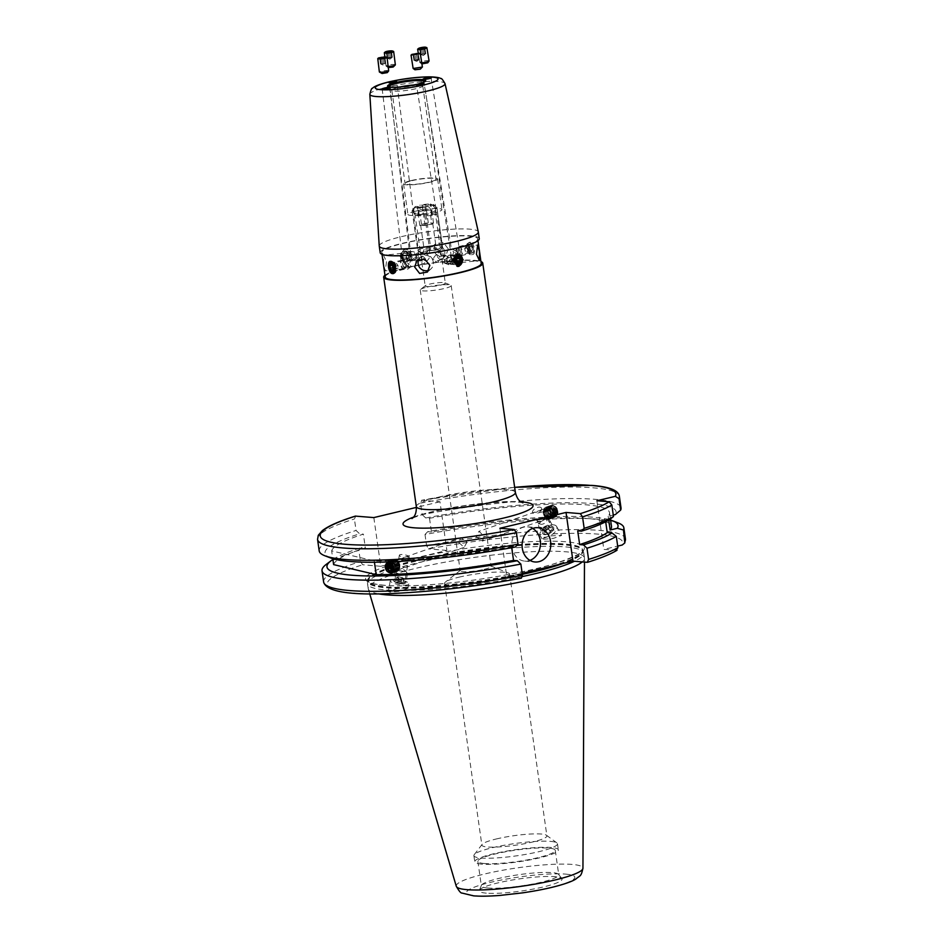 <?xml version="1.0" encoding="UTF-8"?>
<svg xmlns="http://www.w3.org/2000/svg" width="943" height="943" viewBox="0 0 943 943"><rect width="100%" height="100%" fill="white"/><g stroke="black" fill="none" stroke-linecap="round" stroke-linejoin="round"><path stroke-width="0.71" stroke-dasharray="4.71 3.54" d="M427.108 287.073A15.63 2.299 171.9 0 1 450.636 285.104A15.63 2.299 171.9 0 1 451.202 285.599A15.63 2.299 171.9 0 1 444.33 288.523A15.63 2.299 171.9 0 1 428.57 290.857A15.63 2.299 171.9 0 1 420.236 289.996A15.63 2.299 171.9 0 1 420.637 289.371A15.63 2.299 171.9 0 1 427.108 287.073M440.864 285.057A10.161 1.497 -8.1 0 0 445.32 283.148A10.161 1.497 -8.1 0 0 444.955 282.829A10.161 1.497 -8.1 0 0 429.666 284.102A10.161 1.497 -8.1 0 0 425.458 285.599A10.161 1.497 -8.1 0 0 425.199 286.012A10.161 1.497 -8.1 0 0 430.621 286.566A10.161 1.497 -8.1 0 0 440.864 285.057M476.026 536.508L482.321 541.093L484.278 536.261L478.961 531.333L476.026 536.508M484.289 569.313A15.63 2.299 -8.1 0 0 491.162 566.378A15.63 2.299 -8.1 0 0 490.596 565.883A15.63 2.299 -8.1 0 0 467.068 567.851A15.63 2.299 -8.1 0 0 460.608 570.15A15.63 2.299 -8.1 0 0 460.208 570.786A15.63 2.299 -8.1 0 0 468.53 571.635A15.63 2.299 -8.1 0 0 484.289 569.313M459.041 577.163A32.828 4.821 171.9 0 1 508.454 573.038A32.828 4.821 171.9 0 1 509.633 574.075A32.828 4.821 171.9 0 1 495.205 580.228A32.828 4.821 171.9 0 1 462.105 585.108A32.828 4.821 171.9 0 1 444.613 583.328A32.828 4.821 171.9 0 1 445.461 581.996A32.828 4.821 171.9 0 1 459.041 577.163M460.137 254.704A3.913 0.625 -9.4 0 1 454.986 255.966L452.546 255.753L453.748 251.911C451.567 250.095 451.002 249.141 452.051 249.058L458.05 252.276L453.783 256.319L456.777 257.427L460.137 254.704A3.913 0.625 -9.4 0 0 460.243 254.575L458.05 252.276C459.477 249.506 459.618 247.915 458.487 247.514L469.154 244.897A3.913 2.086 76.5 0 1 469.52 244.874A3.913 2.086 76.5 0 1 472.172 248.551A3.913 2.086 76.5 0 1 470.981 252.5A3.913 2.086 76.5 0 1 470.616 252.524A3.913 2.086 76.5 0 1 467.976 248.846A3.913 2.086 76.5 0 1 469.154 244.897M431.092 77.915L459.241 248.327L458.487 247.514L453.748 251.911L457.555 254.351A3.913 0.625 -9.4 0 0 452.546 255.753M457.555 254.351L458.958 255.376L470.981 252.5M423.348 79.023L451.497 249.435L452.051 249.058M440.381 259.773C436.55 257.144 436.185 254.586 439.285 252.111C441.737 255.07 442.102 257.616 440.381 259.773L454.632 256.413M451.732 249.07L439.285 252.111M470.486 242.268C465.63 241.597 467.48 254.598 472.231 254.516C476.356 255.364 474.518 242.363 470.486 242.268L468.612 242.622A6.259 3.336 76.5 0 1 469.201 242.575A6.259 3.336 76.5 0 1 473.421 248.457A6.259 3.336 76.5 0 1 471.524 254.775A6.259 3.336 76.5 0 1 470.946 254.822A6.259 3.336 76.5 0 1 466.714 248.94A6.259 3.336 76.5 0 1 468.612 242.622M417.112 260.504L415.474 260.292L411.902 257.333L411.808 259.879A3.913 0.66 -7.3 0 0 411.631 260.115A3.913 0.66 -7.3 0 0 411.82 260.28A3.913 0.66 -7.3 0 0 415.474 260.292L419.128 259.419A3.913 0.66 -7.3 0 0 419.258 259.337A3.913 0.66 -7.3 0 0 419.387 259.125A3.913 0.66 -7.3 0 0 415.828 258.924L418.338 255.789L412.48 252.547L410.983 255.034L411.902 257.333L417.584 252.842L418.727 253.938L419.128 259.419M411.631 260.115L411.513 259.172L414.225 260.268L415.828 258.924M405.313 259.643A3.913 3.253 -85.2 0 1 402.378 256.001A3.913 3.253 -85.2 0 1 405.089 251.922A3.913 3.253 -85.2 0 1 405.961 251.864A3.913 3.253 -85.2 0 1 408.897 255.506A3.913 3.253 -85.2 0 1 406.185 259.584A3.913 3.253 -85.2 0 1 405.313 259.643L414.225 260.268M403.899 249.553L399.773 256.095L404.264 261.918L405.643 261.8L410.217 255.305L405.325 249.447L403.899 249.553M406.504 261.883A6.259 5.21 -85.2 0 1 405.113 261.989A6.259 5.21 -85.2 0 1 400.421 256.154A6.259 5.21 -85.2 0 1 404.771 249.636A6.259 5.21 -85.2 0 1 406.162 249.518A6.259 5.21 -85.2 0 1 410.853 255.353A6.259 5.21 -85.2 0 1 406.504 261.883M426.425 261.294C422.37 259.773 422.004 257.227 425.328 253.643C430.303 255.235 430.668 257.793 426.425 261.294L416.276 260.574M411.207 266.539L407.694 269.191L404.912 267.989L406.233 267.517L405.443 268.13L403.545 267.282L404.889 263.604L409.757 267.105L423.655 263.769C426.755 261.294 426.401 258.736 422.558 256.119L409.392 259.207L404.889 263.604C402.814 261.765 402.307 260.798 403.368 260.716L409.203 263.969L406.233 267.517L411.207 266.539L409.203 263.969C410.724 261.176 410.924 259.573 409.804 259.172L410.523 260.009L389.919 87.782M409.757 267.105L411.289 266.433M393.679 273.305A6.259 3.336 -103.5 0 0 393.75 273.305A6.259 3.336 -103.5 0 0 394.327 273.27A6.259 3.336 -103.5 0 0 396.225 266.94A6.259 3.336 -103.5 0 0 392.005 261.058A6.259 3.336 -103.5 0 0 391.416 261.105A6.259 3.336 -103.5 0 0 390.803 261.376M393.42 271.018A3.913 2.086 -103.5 0 0 393.785 270.983A3.913 2.086 -103.5 0 0 394.976 267.034A3.913 2.086 -103.5 0 0 392.323 263.356A3.913 2.086 -103.5 0 0 391.958 263.38A3.913 2.086 -103.5 0 0 390.779 267.341A3.913 2.086 -103.5 0 0 393.42 271.018M452.168 261.789L452.015 260.834L451.98 261.977L449.799 263.274L447.96 262.944L444.601 260.103L444.719 262.767L446.911 263.026L451.037 258.559L445.061 255.317L443.623 257.816L444.601 260.103L449.375 255.683L451.367 256.72L451.037 258.559L452.168 261.789L448.373 261.895M436.526 254.586C432.271 258.099 432.637 260.645 437.611 262.248C440.935 258.653 440.57 256.107 436.526 254.586L445.061 255.317M457.85 263.957A3.913 3.253 94.8 0 0 460.561 259.879A3.913 3.253 94.8 0 0 457.638 256.237A3.913 3.253 94.8 0 0 456.766 256.307A3.913 3.253 94.8 0 0 454.043 260.386A3.913 3.253 94.8 0 0 456.978 264.028A3.913 3.253 94.8 0 0 457.85 263.957M458.239 253.985A4.691 2.499 76.5 0 1 457.402 247.985A4.691 2.499 76.5 0 1 458.687 246.606A4.691 2.499 76.5 0 1 461.316 248.339A4.691 2.499 76.5 0 1 462.424 252.913A4.691 2.499 76.5 0 1 460.868 255.73A4.691 2.499 76.5 0 1 459.1 255.07A4.691 2.499 76.5 0 1 458.239 253.985A6.259 5.21 94.8 0 0 457.838 253.903A6.259 5.21 94.8 0 0 456.436 254.009A6.259 5.21 94.8 0 0 452.086 260.527A6.259 5.21 94.8 0 0 456.777 266.362A6.259 5.21 94.8 0 0 457.202 266.374M386.512 261.683L385.263 270.865L383.506 264.382L383.553 255.329L386.512 261.683M404.123 259.749A7.815 1.662 -96.2 0 1 403.463 268.873A7.815 1.662 -96.2 0 1 401.117 262.449A7.815 1.662 -96.2 0 1 401.765 253.337A7.815 1.662 -96.2 0 1 404.123 259.749M384.98 275.215A50.026 7.355 171.9 0 1 405.655 267.859A50.026 7.355 171.9 0 1 480.942 261.553M448.267 248.869L445.968 255.447L438.212 256.779L433.085 250.532L435.548 243.801L443.34 242.445L448.267 248.869M444.778 251.993A7.815 7.556 48.2 0 1 434.629 259.985A7.815 7.556 48.2 0 1 431.977 246.995A7.815 7.556 48.2 0 1 444.778 251.993M458.817 256.131A7.815 1.662 83.8 0 0 461.174 262.555A7.815 1.662 83.8 0 0 461.834 253.431A7.815 1.662 83.8 0 0 459.477 247.007A7.815 1.662 83.8 0 0 458.817 256.131M428.935 270.169A7.815 7.556 -131.8 0 0 428.311 255.895A7.815 7.556 -131.8 0 0 419.01 259.16M415.462 211.208A17.198 2.523 171.9 0 1 432.802 208.651A17.198 2.523 171.9 0 1 441.961 209.582A17.198 2.523 171.9 0 1 434.405 212.812A17.198 2.523 171.9 0 1 417.065 215.369A17.198 2.523 171.9 0 1 407.906 214.438A17.198 2.523 171.9 0 1 415.462 211.208M411.101 180.584A17.198 2.523 171.9 0 1 428.44 178.027A17.198 2.523 171.9 0 1 437.599 178.97A17.198 2.523 171.9 0 1 430.043 182.188A17.198 2.523 171.9 0 1 412.716 184.745A17.198 2.523 171.9 0 1 403.545 183.814A17.198 2.523 171.9 0 1 411.101 180.584M411.961 180.655A15.63 2.299 171.9 0 1 427.721 178.333A15.63 2.299 171.9 0 1 436.055 179.182A15.63 2.299 171.9 0 1 429.183 182.117A15.63 2.299 171.9 0 1 413.423 184.439A15.63 2.299 171.9 0 1 405.101 183.59A15.63 2.299 171.9 0 1 411.961 180.655M414.142 84.964A15.63 2.299 171.9 0 1 422.759 85.789A15.63 2.299 171.9 0 1 422.735 85.99A15.63 2.299 171.9 0 1 415.898 88.725A15.63 2.299 171.9 0 1 391.887 90.387A15.63 2.299 171.9 0 1 391.805 90.198A15.63 2.299 171.9 0 1 398.677 87.263A15.63 2.299 171.9 0 1 399.856 86.992M379.239 245.993A50.026 7.355 171.9 0 1 401.223 236.705A50.026 7.355 171.9 0 1 451.402 229.279A50.026 7.355 171.9 0 1 478.301 231.895M380.194 252.748A50.026 7.355 171.9 0 1 402.178 243.365A50.026 7.355 171.9 0 1 452.605 235.927A50.026 7.355 171.9 0 1 479.256 238.65M456.424 247.95A48.47 7.12 171.9 0 1 407.565 255.152A48.47 7.12 171.9 0 1 381.75 252.524A48.47 7.12 171.9 0 1 403.038 243.435A48.47 7.12 171.9 0 1 451.897 236.233A48.47 7.12 171.9 0 1 477.712 238.862A48.47 7.12 171.9 0 1 456.424 247.95M385.227 277.018A48.47 7.12 171.9 0 1 406.516 267.93A48.47 7.12 171.9 0 1 455.375 260.728A48.47 7.12 171.9 0 1 481.201 263.356M425.328 253.643L417.584 252.842M419.34 211.538A10.161 1.497 171.9 0 1 429.584 210.03A10.161 1.497 171.9 0 1 434.994 210.584A10.161 1.497 171.9 0 1 430.527 212.481A10.161 1.497 171.9 0 1 420.283 213.99A10.161 1.497 171.9 0 1 414.873 213.448A10.161 1.497 171.9 0 1 419.34 211.538M532.642 528.434A17.198 14.334 94.8 0 0 527.573 526.842A17.198 14.334 94.8 0 0 523.719 527.137A17.198 14.334 94.8 0 0 511.766 545.078A17.198 14.334 94.8 0 0 524.662 561.109A17.198 14.334 94.8 0 0 528.516 560.814A17.198 14.334 94.8 0 0 529.931 560.39M551.714 527.844A4.998 2.605 151.1 0 1 552.798 528.622A4.998 2.605 151.1 0 1 550.7 532.677A4.998 2.605 151.1 0 1 545.137 534.245A4.998 2.605 151.1 0 1 544.04 533.467A4.998 2.605 151.1 0 1 546.15 529.412A4.998 2.605 151.1 0 1 551.714 527.844M546.775 518.921L546.999 518.131L540.091 521.231L537.923 521.208L536.567 519.935L546.775 518.921M543.486 539.266L553.458 538.359L561.568 535.435L550.099 535.895L542.001 538.818L543.486 539.266M554.59 525.039A9.383 4.88 151.1 0 1 556.629 526.512A9.383 4.88 151.1 0 1 552.681 534.103A9.383 4.88 151.1 0 1 542.26 537.05A9.383 4.88 151.1 0 1 540.209 535.589A9.383 4.88 151.1 0 1 544.158 527.997A9.383 4.88 151.1 0 1 554.59 525.039M395.589 580.77A4.998 1.332 -169.7 0 0 394.622 581.36A4.998 1.332 -169.7 0 0 397.875 583.234A4.998 1.332 -169.7 0 0 403.498 583.717A4.998 1.332 -169.7 0 0 404.464 583.139A4.998 1.332 -169.7 0 0 401.211 581.253A4.998 1.332 -169.7 0 0 395.589 580.77M397.64 569.454L397.144 567.403L406.303 567.238L407.612 565.765L399.761 569.489L397.64 569.454M406.445 587.819L397.133 588.609L388.339 591.485L389.848 592.098L399.172 591.308L407.954 588.432L406.445 587.819M392.135 579.485A9.383 2.487 -169.7 0 0 390.308 580.57A9.383 2.487 -169.7 0 0 396.425 584.106A9.383 2.487 -169.7 0 0 406.952 585.002A9.383 2.487 -169.7 0 0 408.779 583.917A9.383 2.487 -169.7 0 0 402.661 580.393A9.383 2.487 -169.7 0 0 392.135 579.485M467.009 542.201L464.086 547.364L458.769 542.437L460.726 537.604L467.009 542.201M550.429 841.38A42.211 6.2 171.9 0 1 556.889 842.901A42.211 6.2 171.9 0 1 557.478 843.749A42.211 6.2 171.9 0 1 538.936 851.67A42.211 6.2 171.9 0 1 480.954 858.012A42.211 6.2 171.9 0 1 473.893 855.643A42.211 6.2 171.9 0 1 474.235 854.664A42.211 6.2 171.9 0 1 492.435 847.722A42.211 6.2 171.9 0 1 550.429 841.38M496.301 838.975A32.828 4.821 171.9 0 1 546.421 835.227A32.828 4.821 171.9 0 1 546.893 835.887A32.828 4.821 171.9 0 1 532.465 842.04A32.828 4.821 171.9 0 1 499.366 846.92A32.828 4.821 171.9 0 1 481.873 845.14A32.828 4.821 171.9 0 1 482.132 844.374A32.828 4.821 171.9 0 1 496.301 838.975M487.885 888.023A39.087 5.741 171.9 0 1 481.354 885.819A39.087 5.741 171.9 0 1 481.425 885.312A39.087 5.741 171.9 0 1 510.01 876.118A39.087 5.741 171.9 0 1 552.209 872.617A39.087 5.741 171.9 0 1 558.527 874.338A39.087 5.741 171.9 0 1 558.739 874.809A39.087 5.741 171.9 0 1 531.687 884.228A39.087 5.741 171.9 0 1 487.885 888.023M484.396 863.517A39.087 5.741 171.9 0 1 477.865 861.324A39.087 5.741 171.9 0 1 504.929 851.906A39.087 5.741 171.9 0 1 548.732 848.122A39.087 5.741 171.9 0 1 555.262 850.315A39.087 5.741 171.9 0 1 528.198 859.733A39.087 5.741 171.9 0 1 484.396 863.517M481.826 864.142A42.211 6.2 171.9 0 1 474.765 861.772A42.211 6.2 171.9 0 1 503.998 851.6A42.211 6.2 171.9 0 1 551.301 847.498A42.211 6.2 171.9 0 1 558.35 849.867A42.211 6.2 171.9 0 1 529.129 860.04A42.211 6.2 171.9 0 1 481.826 864.142M522.469 576.538A109.211 16.043 171.9 0 1 385.793 589.964A109.211 16.043 171.9 0 1 367.546 583.823A109.211 16.043 171.9 0 1 367.534 583.187A109.211 16.043 171.9 0 1 445.214 557.124A109.211 16.043 171.9 0 1 565.529 546.916A109.211 16.043 171.9 0 1 583.599 552.433A109.211 16.043 171.9 0 1 583.776 553.058A109.211 16.043 171.9 0 1 574.511 561.25M378.296 593.819A109.211 16.043 171.9 0 1 368.312 589.069A109.211 16.043 171.9 0 1 368.241 588.727A109.211 16.043 171.9 0 1 443.847 562.405A109.211 16.043 171.9 0 1 566.224 551.82A109.211 16.043 171.9 0 1 584.471 557.95A109.211 16.043 171.9 0 1 584.495 558.303A109.211 16.043 171.9 0 1 582.232 561.91M486.305 893.151A41.798 6.141 171.9 0 1 479.398 890.251A41.798 6.141 171.9 0 1 509.963 880.42A41.798 6.141 171.9 0 1 555.097 876.672A41.798 6.141 171.9 0 1 561.851 878.522A41.798 6.141 171.9 0 1 534.822 888.777A41.798 6.141 171.9 0 1 486.305 893.151M373.829 517.589L380.76 566.283L446.888 550.441L439.957 501.759L421.627 500.238L514.654 487.307M514.654 487.342A149.312 21.937 171.9 0 0 421.898 500.226L420.543 503.138L422.181 514.63A152.436 22.396 171.9 0 1 595.552 499.366A152.436 22.396 171.9 0 1 621.024 507.923M330.698 557.997A147.002 21.595 171.9 0 1 359.601 533.809L356.053 530.461L354.415 518.98L355.77 516.069M319.194 550.889A152.436 22.396 171.9 0 1 356.053 530.461M557.714 511.012L551.961 506.226L549.463 511.247L555.321 515.986L557.714 511.012M422.181 514.63L425.729 517.966L429.513 518.285A140.401 20.628 171.9 0 1 586.086 504.811A140.401 20.628 171.9 0 1 609.543 512.697A140.401 20.628 171.9 0 1 608.176 516.269L613.268 515.055M429.513 518.285L431.47 532.029A140.401 20.628 171.9 0 1 588.031 518.544A140.401 20.628 171.9 0 1 611.5 526.442M431.47 532.029L427.686 531.699A147.002 21.595 171.9 0 1 593.465 517.247A147.002 21.595 171.9 0 1 610.592 520.1M427.686 531.699L425.01 534.516A152.436 22.396 171.9 0 1 598.381 519.251A152.436 22.396 171.9 0 1 617.96 522.835M425.01 534.516L426.601 545.702L428.829 548.909A149.312 21.937 171.9 0 1 597.838 534.115A149.312 21.937 171.9 0 1 622.227 545.019M537.663 513.027L543.427 511.672L539.903 510.375L532.889 513.169L534.999 512.061L537.663 513.027A4.998 2.605 151.1 0 0 541.412 508.018L543.427 511.672M511.719 547.671L511.577 546.681A140.401 20.628 171.9 0 1 374.253 560.908L331.653 550.877L332.773 558.692M331.653 550.877A140.401 20.628 171.9 0 1 363.385 534.127L359.601 533.809M333.61 564.609A140.401 20.628 171.9 0 1 365.342 547.859L363.385 534.127M374.253 560.908L374.442 562.24M380.76 566.283L362.69 564.751L360.474 561.533L358.882 550.358L361.558 547.541L365.342 547.859M446.888 550.441L428.829 548.909M617.028 550.276L603.826 549.427L617.689 546.115M499.896 528.269L506.827 576.963L522.174 573.285M506.827 576.963L521.102 578.165A149.312 21.937 171.9 0 1 352.093 592.97A149.312 21.937 171.9 0 1 362.69 564.751M326.29 564.35A152.436 22.396 171.9 0 1 358.882 550.358M332.879 559.482A147.002 21.595 171.9 0 1 361.558 547.541M608.718 520.112L608.176 516.269M511.577 546.681L515.361 546.999M425.729 517.966A147.002 21.595 171.9 0 1 615.343 514.56M439.957 501.759L416.417 507.393M610.074 519.275L605.276 518.862L605.689 521.774M605.276 518.862A140.401 20.628 171.9 0 1 577.705 530.838M596.895 500.745L603.826 549.427M408.979 557.289A4.998 1.332 -169.7 0 0 409.203 556.983A4.998 1.332 -169.7 0 0 404.512 554.779A4.998 1.332 -169.7 0 0 399.361 555.203A4.998 1.332 -169.7 0 0 404.205 557.431L398.476 560.036L399.785 558.562L408.944 558.397L408.979 557.289C405.95 556.547 404.358 556.594 404.205 557.431L460.726 537.604M532.889 513.169A4.998 2.605 151.1 0 1 532.654 512.862A4.998 2.605 151.1 0 1 535.777 508.159A4.998 2.605 151.1 0 1 541.412 508.018M446.911 263.026L437.611 262.248M422.558 256.119C420.837 258.264 421.203 260.822 423.655 263.769M472.231 254.516L471.524 254.775M405.961 251.864L412.48 252.547M382.174 88.878L402.791 261.105L403.368 260.716M449.799 263.274L444.542 263.097L444.271 261.942L444.436 263.003M389.341 266.009A6.259 3.336 -103.5 0 0 390.261 269.839M408.849 266.221L403.545 267.282M458.593 255.412L460.243 254.575M425.246 253.419A7.898 1.167 -8.1 0 0 434.086 252.382A7.898 1.167 -8.1 0 0 438.377 250.614A7.898 1.167 -8.1 0 0 435.961 250.213A7.898 1.167 -8.1 0 0 427.733 251.133A7.898 1.167 -8.1 0 0 422.794 252.83A7.898 1.167 -8.1 0 0 425.246 253.419M434.299 247.526A6.094 0.896 171.9 0 1 436.173 247.82A6.094 0.896 171.9 0 1 436.196 247.891A6.094 0.896 171.9 0 1 432.625 249.247A6.094 0.896 171.9 0 1 426.024 249.989A6.094 0.896 171.9 0 1 424.126 249.612A6.094 0.896 171.9 0 1 424.138 249.541A6.094 0.896 171.9 0 1 427.945 248.221A6.094 0.896 171.9 0 1 434.299 247.526M422.547 225.495A6.094 0.896 -8.1 0 0 429.136 224.74A6.094 0.896 -8.1 0 0 432.719 223.397A6.094 0.896 -8.1 0 0 430.81 223.019A6.094 0.896 -8.1 0 0 424.22 223.774A6.094 0.896 -8.1 0 0 420.637 225.118A6.094 0.896 -8.1 0 0 422.547 225.495M424.102 210.855L417.702 207.79A9.383 1.379 -8.1 0 0 428.322 206.529L431.116 209.594A12.507 1.839 171.9 0 1 424.102 210.855L429.772 250.661A12.507 1.839 -8.1 0 0 442.444 247.278A12.507 1.839 -8.1 0 0 442.55 246.995A12.507 1.839 -8.1 0 0 442.491 246.866L436.833 207.059A12.507 1.839 171.9 0 1 436.88 207.189A12.507 1.839 171.9 0 1 435.36 208.332L436.232 214.45L431.399 214.45L427.155 215.711L431.988 215.723A12.507 1.839 -8.1 0 0 436.232 214.45M431.988 215.723L431.116 209.594M417.832 250.649L424.244 253.714A9.383 1.379 171.9 0 1 421.45 253.325A9.383 1.379 171.9 0 1 426.201 251.203A9.383 1.379 171.9 0 1 436.963 249.919L430.55 246.842A12.507 1.839 -8.1 0 0 417.784 250.52A12.507 1.839 -8.1 0 0 417.832 250.649L412.162 210.843A12.507 1.839 171.9 0 1 412.115 210.713A12.507 1.839 171.9 0 1 412.209 210.419A12.507 1.839 171.9 0 1 413.635 209.57L415.557 206.505L418.032 206.517L417.219 207.154L428.322 206.529M415.557 206.505A9.383 1.379 -8.1 0 0 414.849 206.988A9.383 1.379 -8.1 0 0 417.702 207.79L412.162 210.843M435.36 208.332L432.566 205.268A9.383 1.379 -8.1 0 0 433.214 204.372A9.383 1.379 -8.1 0 0 430.421 203.983L436.833 207.059M432.566 205.268L430.091 205.256L430.904 204.619L419.8 205.244L417.879 208.297A12.507 1.839 171.9 0 1 424.892 207.036L430.55 246.842M424.892 207.036L430.421 203.983A9.383 1.379 -8.1 0 0 419.8 205.244M442.491 246.866L436.963 249.919A9.383 1.379 171.9 0 1 439.815 250.708A9.383 1.379 171.9 0 1 433.733 252.689A9.383 1.379 171.9 0 1 424.244 253.714L429.772 250.661M413.635 209.57L414.507 215.688L419.34 215.699L423.584 214.438L418.751 214.426A12.507 1.839 -8.1 0 0 414.507 215.688M418.751 214.426L417.879 208.297M425.847 206.529L427.155 215.711M431.894 224.269L433.521 222.996L428.311 222.984L421.462 224.245L419.835 225.518L431.894 224.269L430.586 215.087M425.045 225.53L422.429 207.154M419.835 225.518L417.219 207.154M419.34 215.699L418.032 206.517M421.462 224.245L420.154 215.063M422.275 205.244L423.584 214.438M428.311 222.984L425.694 204.619M433.521 222.996L430.904 204.619M431.399 214.45L430.091 205.256M395.258 569.666A4.538 3.56 -109 0 0 397.227 569.69A4.538 3.56 -109 0 0 399.396 565.446A4.538 3.56 -109 0 0 396.249 561.144A4.538 3.56 -109 0 0 394.28 561.12A4.538 3.56 -109 0 0 392.111 565.364A4.538 3.56 -109 0 0 395.258 569.666M395.954 560.684A5.151 4.043 71 0 1 399.537 566.943A5.151 4.043 71 0 1 394.834 570.374A5.151 4.043 71 0 1 391.251 564.126A5.151 4.043 71 0 1 395.954 560.684M395.73 569.513A4.538 3.56 -109 0 0 397.698 569.537A4.538 3.56 -109 0 0 399.867 565.293A4.538 3.56 -109 0 0 396.72 560.979A4.538 3.56 -109 0 0 394.752 560.955A4.538 3.56 -109 0 0 392.583 565.199A4.538 3.56 -109 0 0 395.73 569.513M396.378 568.016A3.124 2.452 -109 0 0 399.231 565.93A3.124 2.452 -109 0 0 397.062 562.134A3.124 2.452 -109 0 0 394.209 564.22A3.124 2.452 -109 0 0 396.378 568.016M391.298 564.173A5.033 3.961 -109 0 0 394.799 570.279A5.033 3.961 -109 0 0 399.396 566.92A5.033 3.961 -109 0 0 395.895 560.814A5.033 3.961 -109 0 0 391.298 564.173M394.457 570.998A5.693 4.467 -109 0 0 399.655 567.203A5.693 4.467 -109 0 0 395.695 560.283A5.693 4.467 -109 0 0 390.496 564.079A5.693 4.467 -109 0 0 394.457 570.998M394.068 571.635A6.259 4.915 -109 0 0 396.779 571.67A6.259 4.915 -109 0 0 399.773 565.812A6.259 4.915 -109 0 0 395.423 559.871A6.259 4.915 -109 0 0 392.701 559.847A6.259 4.915 -109 0 0 389.707 564.044A6.259 4.915 -109 0 0 394.056 571.635A6.259 4.915 -109 0 0 396.767 571.67A6.259 4.915 -109 0 0 399.761 567.462A6.259 4.915 -109 0 0 395.423 559.871A6.259 4.915 -109 0 0 392.712 559.836A6.259 4.915 -109 0 0 389.718 565.694A6.259 4.915 -109 0 0 394.068 571.635M390.19 564.551A5.033 3.961 -109 0 0 393.691 570.668A5.033 3.961 -109 0 0 398.288 567.309A5.033 3.961 -109 0 0 394.787 561.191A5.033 3.961 -109 0 0 390.19 564.551M393.054 571.977A6.259 4.915 -109 0 0 395.777 572.012A6.259 4.915 -109 0 0 398.771 567.816A6.259 4.915 -109 0 0 394.422 560.213A6.259 4.915 -109 0 0 391.71 560.189A6.259 4.915 -109 0 0 388.716 564.385A6.259 4.915 -109 0 0 393.054 571.977M398.653 567.851A6.259 4.915 -109 0 0 394.315 560.26A6.259 4.915 -109 0 0 391.593 560.225A6.259 4.915 -109 0 0 388.61 564.421A6.259 4.915 -109 0 0 392.948 572.024A6.259 4.915 -109 0 0 395.671 572.047A6.259 4.915 -109 0 0 398.653 567.851M389.082 564.928A5.033 3.961 -109 0 0 392.583 571.045A5.033 3.961 -109 0 0 397.18 567.686A5.033 3.961 -109 0 0 393.679 561.568A5.033 3.961 -109 0 0 389.082 564.928M391.958 572.366A6.259 4.915 -109 0 0 394.669 572.389A6.259 4.915 -109 0 0 397.663 568.193A6.259 4.915 -109 0 0 393.314 560.602A6.259 4.915 -109 0 0 390.602 560.566A6.259 4.915 -109 0 0 387.608 564.763A6.259 4.915 -109 0 0 391.958 572.366M397.557 568.228A6.259 4.915 -109 0 0 393.207 560.637A6.259 4.915 -109 0 0 390.496 560.602A6.259 4.915 -109 0 0 387.502 564.81A6.259 4.915 -109 0 0 391.84 572.401A6.259 4.915 -109 0 0 394.563 572.436A6.259 4.915 -109 0 0 397.557 568.228M387.974 565.305A5.033 3.961 -109 0 0 391.475 571.423A5.033 3.961 -109 0 0 396.072 568.063A5.033 3.961 -109 0 0 392.571 561.957A5.033 3.961 -109 0 0 387.974 565.305M390.85 572.743A6.259 4.915 -109 0 0 393.561 572.778A6.259 4.915 -109 0 0 396.555 568.57A6.259 4.915 -109 0 0 392.205 560.979A6.259 4.915 -109 0 0 389.494 560.944A6.259 4.915 -109 0 0 386.5 565.152A6.259 4.915 -109 0 0 390.85 572.743M396.449 568.605A6.259 4.915 -109 0 0 392.099 561.014A6.259 4.915 -109 0 0 389.388 560.979A6.259 4.915 -109 0 0 386.394 565.187A6.259 4.915 -109 0 0 390.744 572.778A6.259 4.915 -109 0 0 393.455 572.814A6.259 4.915 -109 0 0 396.449 568.605M386.878 565.694A5.033 3.961 -109 0 0 390.367 571.8A5.033 3.961 -109 0 0 394.964 568.452A5.033 3.961 -109 0 0 391.463 562.334A5.033 3.961 -109 0 0 386.878 565.694M389.742 573.12A6.259 4.915 -109 0 0 392.453 573.155A6.259 4.915 -109 0 0 395.447 568.947A6.259 4.915 -109 0 0 391.097 561.356A6.259 4.915 -109 0 0 388.386 561.333A6.259 4.915 -109 0 0 385.392 565.529A6.259 4.915 -109 0 0 389.742 573.12M394.08 569.053A5.587 4.385 71 0 1 388.976 572.778A5.587 4.385 71 0 1 385.098 566A5.587 4.385 71 0 1 390.19 562.276A5.587 4.385 71 0 1 394.08 569.053M385.77 566.071A5.033 3.961 -109 0 0 389.27 572.189A5.033 3.961 -109 0 0 393.856 568.829A5.033 3.961 -109 0 0 390.355 562.712A5.033 3.961 -109 0 0 385.77 566.071M385.286 565.564A6.259 4.915 -109 0 0 389.636 573.155A6.259 4.915 -109 0 0 392.347 573.191A6.259 4.915 -109 0 0 395.341 568.994A6.259 4.915 -109 0 0 390.991 561.391A6.259 4.915 -109 0 0 388.28 561.368A6.259 4.915 -109 0 0 385.286 565.564M392.536 563.254L389.789 564.197L392.536 563.254L394.858 565.8L394.457 569.207L391.734 570.055M394.858 565.8L392.111 566.755M389.824 564.091L387.09 565.034M394.457 569.207L391.722 570.15M548.991 517.495A4.538 3.56 71 0 1 548.767 517.577A4.538 3.56 71 0 1 543.97 514.595A4.538 3.56 71 0 1 545.596 509.09A4.538 3.56 71 0 1 545.82 509.008A4.538 3.56 71 0 1 550.606 511.99A4.538 3.56 71 0 1 548.991 517.495M545.726 508.395A5.151 4.043 -109 0 0 543.946 514.807A5.151 4.043 -109 0 0 549.58 517.943A5.151 4.043 -109 0 0 551.36 511.53A5.151 4.043 -109 0 0 545.726 508.395M548.52 517.66A4.538 3.56 71 0 1 548.296 517.742A4.538 3.56 71 0 1 543.51 514.76A4.538 3.56 71 0 1 545.125 509.255A4.538 3.56 71 0 1 545.349 509.173A4.538 3.56 71 0 1 550.134 512.155A4.538 3.56 71 0 1 548.52 517.66M547.494 516.516A3.124 2.452 71 0 1 544.076 514.619A3.124 2.452 71 0 1 545.16 510.729A3.124 2.452 71 0 1 548.578 512.627A3.124 2.452 71 0 1 547.494 516.516M551.325 511.554A5.033 3.961 71 0 1 549.58 517.813A5.033 3.961 71 0 1 544.076 514.76A5.033 3.961 71 0 1 545.808 508.489A5.033 3.961 71 0 1 551.325 511.554M550.099 518.332A5.693 4.467 71 0 1 543.875 514.878A5.693 4.467 71 0 1 545.832 507.782A5.693 4.467 71 0 1 552.068 511.247A5.693 4.467 71 0 1 550.099 518.332M550.641 518.744A6.259 4.915 71 0 1 550.335 518.862A6.259 4.915 71 0 1 543.722 514.748A6.259 4.915 71 0 1 545.95 507.157A6.259 4.915 71 0 1 546.268 507.028A6.259 4.915 71 0 1 552.81 510.953A6.259 4.915 71 0 1 550.653 518.733A6.259 4.915 71 0 1 550.335 518.862A6.259 4.915 71 0 1 543.805 514.937A6.259 4.915 71 0 1 545.962 507.157A6.259 4.915 71 0 1 546.268 507.039A6.259 4.915 71 0 1 552.869 511.153A6.259 4.915 71 0 1 550.641 518.744M552.421 511.165A5.033 3.961 71 0 1 550.688 517.436A5.033 3.961 71 0 1 545.184 514.383A5.033 3.961 71 0 1 546.916 508.112A5.033 3.961 71 0 1 552.421 511.165M551.643 518.391A6.259 4.915 71 0 1 551.337 518.52A6.259 4.915 71 0 1 544.806 514.595A6.259 4.915 71 0 1 546.964 506.804A6.259 4.915 71 0 1 547.27 506.686A6.259 4.915 71 0 1 553.8 510.611A6.259 4.915 71 0 1 551.643 518.391M544.913 514.56A6.259 4.915 71 0 1 547.07 506.768A6.259 4.915 71 0 1 547.376 506.65A6.259 4.915 71 0 1 553.906 510.576A6.259 4.915 71 0 1 551.749 518.355A6.259 4.915 71 0 1 551.443 518.473A6.259 4.915 71 0 1 544.913 514.56M553.529 510.788A5.033 3.961 71 0 1 551.796 517.059A5.033 3.961 71 0 1 546.292 513.994A5.033 3.961 71 0 1 548.024 507.735A5.033 3.961 71 0 1 553.529 510.788M552.751 518.013A6.259 4.915 71 0 1 552.445 518.131A6.259 4.915 71 0 1 545.914 514.218A6.259 4.915 71 0 1 548.072 506.426A6.259 4.915 71 0 1 548.378 506.308A6.259 4.915 71 0 1 554.908 510.234A6.259 4.915 71 0 1 552.751 518.013M546.021 514.183A6.259 4.915 71 0 1 548.178 506.391A6.259 4.915 71 0 1 548.484 506.273A6.259 4.915 71 0 1 555.014 510.187A6.259 4.915 71 0 1 552.857 517.978A6.259 4.915 71 0 1 552.551 518.096A6.259 4.915 71 0 1 546.021 514.183M554.637 510.411A5.033 3.961 71 0 1 552.904 516.67A5.033 3.961 71 0 1 547.4 513.617A5.033 3.961 71 0 1 549.132 507.346A5.033 3.961 71 0 1 554.637 510.411M553.859 517.636A6.259 4.915 71 0 1 553.553 517.754A6.259 4.915 71 0 1 547.023 513.829A6.259 4.915 71 0 1 549.18 506.049A6.259 4.915 71 0 1 549.486 505.931A6.259 4.915 71 0 1 556.016 509.845A6.259 4.915 71 0 1 553.859 517.636M547.129 513.794A6.259 4.915 71 0 1 549.286 506.014A6.259 4.915 71 0 1 549.592 505.884A6.259 4.915 71 0 1 556.122 509.809A6.259 4.915 71 0 1 553.965 517.601A6.259 4.915 71 0 1 553.659 517.719A6.259 4.915 71 0 1 547.129 513.794M555.745 510.033A5.033 3.961 71 0 1 554.012 516.293A5.033 3.961 71 0 1 548.508 513.24A5.033 3.961 71 0 1 550.24 506.969A5.033 3.961 71 0 1 555.745 510.033M554.967 517.247A6.259 4.915 71 0 1 554.661 517.377A6.259 4.915 71 0 1 548.119 513.452A6.259 4.915 71 0 1 550.276 505.672A6.259 4.915 71 0 1 550.594 505.542A6.259 4.915 71 0 1 557.124 509.468A6.259 4.915 71 0 1 554.967 517.247M555.533 515.774A5.033 3.961 71 0 1 550.017 512.709A5.033 3.961 71 0 1 551.761 506.45A5.033 3.961 71 0 1 557.266 509.503A5.033 3.961 71 0 1 555.533 515.774M549.439 512.957A5.587 4.385 -109 0 0 555.545 516.351A5.587 4.385 -109 0 0 557.478 509.397A5.587 4.385 -109 0 0 551.36 506.002A5.587 4.385 -109 0 0 549.439 512.957M556.853 509.644A5.033 3.961 71 0 1 555.121 515.915A5.033 3.961 71 0 1 549.604 512.851A5.033 3.961 71 0 1 551.349 506.591A5.033 3.961 71 0 1 556.853 509.644M557.23 509.432A6.259 4.915 71 0 1 555.073 517.212A6.259 4.915 71 0 1 554.767 517.342A6.259 4.915 71 0 1 548.237 513.416A6.259 4.915 71 0 1 550.394 505.625A6.259 4.915 71 0 1 550.7 505.507A6.259 4.915 71 0 1 557.23 509.432M547.977 511.377L549.321 514.725L552.256 515.397L554.991 514.454L556.57 511.79L555.215 508.442L552.292 507.77L550.712 510.434L547.977 511.377L549.545 508.713L552.292 507.77M552.256 515.397L553.824 512.733L552.468 509.385L549.545 508.713M552.468 509.385L555.215 508.442M553.824 512.733L556.57 511.79M549.321 514.725L552.068 513.782L554.991 514.454M552.068 513.782L550.712 510.434M405.549 267.883A4.691 2.499 -103.5 0 0 403.852 260.81A4.691 2.499 -103.5 0 0 402.072 260.162A4.691 2.499 -103.5 0 0 400.775 261.565A4.691 2.499 -103.5 0 0 401.246 266.798A4.691 2.499 -103.5 0 0 404.264 269.285A4.691 2.499 -103.5 0 0 405.549 267.895A4.691 2.499 -103.5 0 0 405.549 267.883L406.044 266.527A3.124 1.662 -103.5 0 0 404.912 261.8A3.124 1.662 -103.5 0 0 402.861 262.307A3.124 1.662 -103.5 0 0 403.651 266.633A3.124 1.662 -103.5 0 0 406.044 266.527A3.124 1.662 -103.5 0 0 406.044 266.515M391.687 270.075L398.111 268.083L398.017 265.502L392.866 266.739M398.111 268.083L392.96 269.321M396.826 268.849L395.447 267.022L392.901 267.635M395.447 267.022L395.353 264.441L391.781 265.289M398.017 265.502L396.638 263.675L395.353 264.441M396.638 263.675L391.486 264.912M417.207 60.234L418.173 59.586L414.307 60.317L418.492 59.987L419.128 59.55L417.207 59.609L413.989 60.541L417.207 60.234M421.073 68.804L414.944 69.77M422.393 66.977L413.128 68.438M420.177 53.574L411.136 54.989M414.637 60.104L413.741 54.388M417.207 59.609L416.334 54.081M419.128 59.55L418.173 53.421M418.492 59.987L417.525 53.857M415.922 60.482L414.955 54.352M413.989 60.541L413.034 54.411M425.411 53.645L420.59 54.423L425.411 53.645M427.757 62.816L421.922 63.912M429.077 60.953A4.691 0.754 -9.4 0 0 427.639 60.658A4.691 0.754 -9.4 0 0 422.57 61.319A4.691 0.754 -9.4 0 0 419.824 62.486A4.691 0.754 -9.4 0 0 419.906 62.592A4.691 0.754 -9.4 0 0 421.262 62.792A4.691 0.754 -9.4 0 0 421.733 62.78M426.672 47.563A4.691 0.754 -9.4 0 0 425.458 47.445A4.691 0.754 -9.4 0 0 417.796 49.036M421.344 54.718L420.342 48.635M420.59 54.423L419.588 48.329M422.44 53.81L421.556 48.482M425.034 53.492L424.114 47.928M425.788 53.798L424.786 47.704M423.949 54.411L422.935 48.317M389.07 57.476L387.467 57.959L388.127 58.254L391.97 57.594L387.785 57.7L387.149 58.218L389.094 58.301L392.3 57.323L389.07 57.476M393.962 66.647L388.646 66.859L388.28 67.554M395.353 64.819A4.691 0.79 -7.3 0 0 392.382 64.466A4.691 0.79 -7.3 0 0 387.337 65.279A4.691 0.79 -7.3 0 0 386.052 66.01A4.691 0.79 -7.3 0 0 386.135 66.14A4.691 0.79 -7.3 0 0 388.139 66.399M393.42 51.346A4.691 0.79 -7.3 0 0 385.64 52.018A4.691 0.79 -7.3 0 0 384.532 52.49M391.675 57.853L390.897 51.735M389.094 58.301L388.316 52.183M387.149 58.218L386.371 52.113M387.785 57.7L387.066 52.136M390.355 57.24L389.683 51.948M392.3 57.323L391.522 51.205M380.866 64.065L385.711 63.487L380.489 63.924L383.259 65.091L385.381 63.511M387.29 72.623L381.137 73.365M388.681 70.843A4.691 0.625 -6.8 0 0 387.243 70.572A4.691 0.625 -6.8 0 0 382.163 71.043A4.691 0.625 -6.8 0 0 379.357 71.963M386.936 57.37A4.691 0.625 -6.8 0 0 385.652 57.217A4.691 0.625 -6.8 0 0 381.078 57.606A4.691 0.625 -6.8 0 0 377.872 58.454M384.956 63.228L384.272 57.511M385.711 63.487L384.968 57.334M383.848 63.971L383.106 57.818M381.231 64.195L380.5 58.03M380.489 63.924L379.746 57.771M382.351 63.452L381.691 57.936M453.772 261.836A4.691 3.913 94.8 0 0 450.813 254.869A4.691 3.913 94.8 0 0 447.065 257.25A4.691 3.913 94.8 0 0 450.023 264.217A4.691 3.913 94.8 0 0 453.772 261.836M451.791 260.999A3.124 2.605 94.8 0 0 447.324 257.946A3.124 2.605 94.8 0 0 451.791 260.999M456.695 258.535L454.762 257.203L452.781 258.582L456.235 258.877M458.121 262.908L454.679 262.614L456.188 261.565L452.746 261.294L452.781 258.582M454.679 262.614L452.746 261.294M454.762 257.203L458.204 257.498M470.109 250.685A3.819 2.027 76.5 0 1 469.579 245.439A3.819 2.027 76.5 0 1 472.608 246.088A3.819 2.027 76.5 0 1 473.127 251.333A3.819 2.027 76.5 0 1 470.109 250.685M469.402 251.321A4.691 2.499 76.5 0 1 468.282 246.736A4.691 2.499 76.5 0 1 469.85 243.931A4.691 2.499 76.5 0 1 472.478 245.663A4.691 2.499 76.5 0 1 473.586 250.237A4.691 2.499 76.5 0 1 472.03 253.054A4.691 2.499 76.5 0 1 469.402 251.321M457.473 253.361A3.124 1.662 76.5 0 1 456.907 249.353A3.124 1.662 76.5 0 1 459.512 249.589A3.124 1.662 76.5 0 1 460.101 253.514A3.124 1.662 76.5 0 1 458.039 254.08A3.124 1.662 76.5 0 1 457.473 253.361M469.826 247.396L470.71 245.758L472.243 246.76L472.891 249.388L472.007 251.015L470.474 250.025L469.826 247.396L464.675 248.622L465.323 251.251L470.474 250.025M472.007 251.015L466.856 252.252L465.323 251.251M466.856 252.252L467.74 250.626L472.891 249.388M467.74 250.626L467.091 247.985L472.243 246.76M464.675 248.622L465.559 246.995L467.091 247.985M465.559 246.995L470.71 245.758M402.744 258.688A3.819 3.183 -85.2 0 1 402.331 253.337A3.819 3.183 -85.2 0 1 406.81 252.677A3.819 3.183 -85.2 0 1 407.223 258.028A3.819 3.183 -85.2 0 1 402.744 258.688M402.555 259.396A4.691 3.913 -85.2 0 1 401.447 254.021A4.691 3.913 -85.2 0 1 405.455 251.027A4.691 3.913 -85.2 0 1 407.553 252.005A4.691 3.913 -85.2 0 1 408.661 257.38A4.691 3.913 -85.2 0 1 404.665 260.374A4.691 3.913 -85.2 0 1 402.555 259.396M410.028 260.032A4.691 3.913 -85.2 0 1 408.92 254.657A4.691 3.913 -85.2 0 1 412.928 251.663A4.691 3.913 -85.2 0 1 415.026 252.641A4.691 3.913 -85.2 0 1 416.134 258.017A4.691 3.913 -85.2 0 1 412.126 261.011A4.691 3.913 -85.2 0 1 410.028 260.032M411.726 258.877A3.124 2.605 -85.2 0 1 415.05 253.95A3.124 2.605 -85.2 0 1 411.726 258.877M402.543 255.305L403.993 253.172L406.221 253.549L406.999 256.06L405.561 258.193L403.333 257.816L402.543 255.305L405.997 255.6L406.775 258.111L403.333 257.816M405.561 258.193L406.775 258.111M409.003 258.476L410.453 256.343L406.999 256.06M410.453 256.343L409.663 253.844L406.221 253.549M405.997 255.6L407.435 253.467L409.663 253.844M407.435 253.467L403.993 253.172M402.083 583.835A5.033 1.332 -169.7 0 0 403.781 583.658A5.033 1.332 -169.7 0 0 403.062 581.878A5.033 1.332 -169.7 0 0 397.015 580.652A5.033 1.332 -169.7 0 0 395.082 582.09A5.033 1.332 -169.7 0 0 402.083 583.835M402.814 583.552A6.259 1.662 -169.7 0 0 404.936 583.34A6.259 1.662 -169.7 0 0 405.82 582.691A6.259 1.662 -169.7 0 0 402.838 580.664A6.259 1.662 -169.7 0 0 396.52 579.603A6.259 1.662 -169.7 0 0 393.514 580.464A6.259 1.662 -169.7 0 0 394.115 581.383A6.259 1.662 -169.7 0 0 402.814 583.552M404.441 574.582A6.259 1.662 -169.7 0 0 407.447 573.721A6.259 1.662 -169.7 0 0 407.282 573.226A6.259 1.662 -169.7 0 0 398.146 570.621A6.259 1.662 -169.7 0 0 395.459 571.081A6.259 1.662 -169.7 0 0 395.141 571.493A6.259 1.662 -169.7 0 0 398.111 573.521A6.259 1.662 -169.7 0 0 404.441 574.582M403.663 571.611A3.913 1.037 -169.7 0 0 405.443 570.763A3.913 1.037 -169.7 0 0 399.726 569.148A3.913 1.037 -169.7 0 0 398.052 569.431A3.913 1.037 -169.7 0 0 399.266 570.786A3.913 1.037 -169.7 0 0 403.663 571.611M403.097 582.833L397.722 581.1L395.989 581.666L401.364 583.387L403.097 582.833L403.91 578.377L402.166 578.943L401.364 583.387M397.805 582.798L398.606 578.354L402.166 578.943M398.606 578.354L396.791 577.21L395.989 581.666M396.791 577.21L398.535 576.656L397.722 581.1M403.91 578.377L398.535 576.656M402.083 577.234L401.282 581.69M546.586 534.363A5.033 2.617 151.1 0 1 544.217 531.463A5.033 2.617 151.1 0 1 550.252 527.726A5.033 2.617 151.1 0 1 552.622 530.638A5.033 2.617 151.1 0 1 546.586 534.363M545.856 534.646A6.259 3.253 151.1 0 1 542.661 533.549A6.259 3.253 151.1 0 1 544.382 529.235A6.259 3.253 151.1 0 1 550.417 526.394A6.259 3.253 151.1 0 1 553.6 527.491A6.259 3.253 151.1 0 1 551.879 531.805A6.259 3.253 151.1 0 1 545.856 534.646M541.942 527.573A6.259 3.253 151.1 0 1 538.748 526.477A6.259 3.253 151.1 0 1 538.924 524.119A6.259 3.253 151.1 0 1 546.504 519.334A6.259 3.253 151.1 0 1 547.612 519.322A6.259 3.253 151.1 0 1 549.698 520.43A6.259 3.253 151.1 0 1 547.977 524.744A6.259 3.253 151.1 0 1 541.942 527.573M541.824 524.273A3.913 2.027 151.1 0 1 539.938 522.116A3.913 2.027 151.1 0 1 544.677 519.121A3.913 2.027 151.1 0 1 545.372 519.11A3.913 2.027 151.1 0 1 546.339 521.668A3.913 2.027 151.1 0 1 541.824 524.273M545.16 532.489L546.469 530.119L549.734 528.669L551.69 529.601L550.37 531.982L547.105 533.432L545.16 532.489L543.215 528.988L545.172 529.919L547.105 533.432M550.37 531.982L548.437 528.469L545.172 529.919M548.437 528.469L549.757 526.1L551.69 529.601M549.757 526.1L547.8 525.157L549.734 528.669M543.215 528.988L544.535 526.607L547.8 525.157M544.535 526.607L546.469 530.119M416.323 506.591A50.026 7.355 171.9 0 1 438.295 497.209A50.026 7.355 171.9 0 1 488.733 489.771A50.026 7.355 171.9 0 1 515.385 492.494M413.494 517.141A65.668 9.654 171.9 0 1 431.87 511.79A65.668 9.654 171.9 0 1 521.055 501.829M424.456 81.758A17.893 2.629 171.9 0 1 424.421 81.876A17.893 2.629 171.9 0 1 416.594 85A17.893 2.629 171.9 0 1 389.129 86.897A17.893 2.629 171.9 0 1 389.058 86.803M369.833 94.335A37.979 5.575 171.9 0 1 386.512 87.275A37.979 5.575 171.9 0 1 424.609 81.64A37.979 5.575 171.9 0 1 445.025 83.632M384.06 585.308A110.461 16.231 171.9 0 1 414.13 558.386A110.461 16.231 171.9 0 1 565.859 541.777A110.461 16.231 171.9 0 1 535.801 568.7A110.461 16.231 171.9 0 1 384.06 585.308M522.186 573.332A108.586 15.96 171.9 0 1 385.876 586.782A108.586 15.96 171.9 0 1 367.723 580.676A108.586 15.96 171.9 0 1 442.904 554.508A108.586 15.96 171.9 0 1 564.586 543.981A108.586 15.96 171.9 0 1 582.727 550.075A108.586 15.96 171.9 0 1 548.272 567.038M522.257 573.874A108.586 15.96 171.9 0 1 385.946 587.312A108.586 15.96 171.9 0 1 367.805 581.218A108.586 15.96 171.9 0 1 442.974 555.05A108.586 15.96 171.9 0 1 564.657 544.512A108.586 15.96 171.9 0 1 582.798 550.618A108.586 15.96 171.9 0 1 557.938 564.716M522.328 574.358A108.645 15.96 171.9 0 1 385.958 587.795A108.645 15.96 171.9 0 1 367.805 581.053A108.645 15.96 171.9 0 1 445.072 555.132A108.645 15.96 171.9 0 1 564.774 544.971A108.645 15.96 171.9 0 1 582.762 550.464A108.645 15.96 171.9 0 1 563.336 563.431M456.282 886.267A63.983 9.406 171.9 0 1 499.884 870.766A63.983 9.406 171.9 0 1 572.236 864.436A63.983 9.406 171.9 0 1 582.939 868.244M565.717 874.126A54.694 8.039 171.9 0 1 550.83 887.457A54.694 8.039 171.9 0 1 475.696 895.685A54.694 8.039 171.9 0 1 490.572 882.353A54.694 8.039 171.9 0 1 565.717 874.126M420.543 503.138A152.436 22.396 171.9 0 1 593.913 487.873A152.436 22.396 171.9 0 1 619.386 496.442M426.601 545.702A152.436 22.396 171.9 0 1 599.972 530.438A152.436 22.396 171.9 0 1 625.445 538.995M616.144 550.476A149.312 21.937 171.9 0 1 587.23 562.334M323.614 581.961A152.436 22.396 171.9 0 1 360.474 561.533M317.555 539.396A152.436 22.396 171.9 0 1 354.415 518.98M444.955 282.829L450.636 285.104M451.202 285.599L491.162 566.378M490.596 565.883L508.454 573.038M419.258 259.337L415.804 261.918L411.82 260.28M405.113 261.989L404.264 261.918M394.327 273.27L393.054 273.576M405.796 268.107L393.785 270.983M444.542 263.097L448.668 264.7L452.098 261.906M450.176 255.6L457.638 256.237M457.838 253.903L458.675 253.973M403.463 268.873L385.263 270.865M522.905 502.808C523.613 502.89 518.85 501.393 501.334 502.089L481.625 503.609C464.192 505.507 448.09 508.194 433.332 511.684C415.403 516.069 411.278 518.909 411.985 518.591M442.408 258.641L445.968 255.447M461.174 262.555L479.386 260.563M430.975 268.885L427.403 272.079M437.599 178.97L441.961 209.582M422.759 85.789L436.055 179.182M422.735 85.99L424.421 81.876M451.367 256.72L424.279 84.021M410.983 255.034L388.988 82.784M381.75 252.524L381.998 254.327M434.994 210.584L445.32 283.148M527.573 526.842L537.899 527.715M546.999 518.131L552.798 528.622M556.629 526.512L561.568 535.435M397.144 567.403L394.622 581.36M390.308 580.57L388.339 591.485M464.086 547.364L406.303 567.238M399.761 569.489L391.086 572.472M546.421 835.227L556.889 842.901M509.633 574.075L546.893 835.887M477.865 861.324L481.354 885.819M473.893 855.643L474.765 861.772M583.599 552.433L582.727 550.075C587.548 551.325 556.676 566.507 511.271 573.922C465.842 582.786 410.57 587.713 384.485 585.273C375.161 584.354 369.703 583.033 368.135 581.312L367.534 583.187M583.776 553.058L584.471 557.95M584.483 562.099L584.495 558.303M481.425 885.312L479.398 890.251M555.321 515.986L546.645 518.968M540.091 521.231L482.321 541.093M551.961 506.226L539.903 510.375M534.999 512.061L478.961 531.333M609.543 512.697L610.439 518.992M558.527 874.338L561.851 878.522M369.727 593.819L368.312 589.069M367.546 583.823L368.241 588.727M557.478 843.749L558.35 849.867M555.262 850.315L558.739 874.809M444.613 583.328L481.873 845.14M482.132 844.374L474.235 854.664M399.785 558.562L387.726 562.712M399.361 555.203L398.476 560.036M409.203 556.983L408.944 558.397M408.779 583.917L407.954 588.432M407.612 565.765L404.464 583.139M532.654 512.862L532.995 513.475M540.209 535.589L542.001 538.818M536.567 519.935L544.04 533.467M524.662 561.109L534.999 561.981M414.873 213.448L425.199 286.012M477.712 238.862L477.971 240.665M418.727 253.938L396.72 81.687M443.623 257.816L416.535 85.118M391.887 90.387L389.129 86.897M391.805 90.198L405.101 183.59M403.545 183.814L407.906 214.438M420.543 257.239L416.971 260.433M459.477 247.007L477.688 245.015M431.977 246.995L435.548 243.801M401.765 253.337L383.553 255.329M456.777 266.362L457.626 266.433M448.939 263.345L456.978 264.028M403.05 260.728L391.958 263.38M391.416 261.105L390.143 261.411M406.162 249.518L405.325 249.447M419.387 259.125L419.258 258.076M460.608 570.15L445.461 581.996M420.236 289.996L460.208 570.786M425.458 285.599L420.637 289.371M436.173 247.82L438.377 250.614M432.719 223.397L436.196 247.891M436.88 207.189L442.55 246.995M421.45 253.325L418.798 251.392M414.849 206.988L412.209 210.419M433.214 204.372L435.866 206.317M420.637 225.118L424.126 249.612M412.115 210.713L417.784 250.52M439.815 250.708L442.444 247.278M424.138 249.541L422.794 252.83M402.072 260.162L390.909 262.838M404.912 261.8L403.852 260.81M404.264 269.285L393.101 271.961M418.833 59.751L416.782 61.425L414.307 60.458M420.979 54.576L423.419 55.484L425.434 53.845M421.674 63.829L419.906 62.592M419.824 62.486L418.279 53.162M387.514 58.171L389.907 59.15L391.97 57.594M387.856 67.424L386.135 66.14M386.052 66.01L384.885 56.875M450.813 254.869L458.286 255.506M450.023 264.217L457.496 264.853M458.687 246.606L469.85 243.931M456.907 249.353L457.402 247.985M458.039 254.08L459.1 255.07M460.868 255.73L472.03 253.054M412.928 251.663L405.455 251.027M412.126 261.011L404.665 260.374M403.781 583.658L404.936 583.34M407.447 573.721L405.82 582.691M405.443 570.763L407.282 573.226M398.052 569.431L395.459 571.081M395.141 571.493L393.514 580.464M395.082 582.09L394.115 581.383M538.748 526.477L542.661 533.549M539.938 522.116L538.924 524.119M545.372 519.11L547.612 519.322M549.698 520.43L553.6 527.491"/><path stroke-width="1.41" d="M390.72 261.364C395.471 261.282 397.321 274.283 392.453 273.623C388.433 273.541 386.571 260.539 390.72 261.364L390.143 261.411M393.054 273.576L392.453 273.623M457.296 254.08L458.675 253.973L463.166 259.785L459.041 266.327L457.626 266.433L452.734 260.586L457.296 254.08M457.202 266.374A6.259 5.21 94.8 0 0 458.18 266.256A6.259 5.21 94.8 0 0 462.53 259.985A6.259 5.21 94.8 0 0 458.263 253.962M480.942 261.553A50.026 7.355 171.9 0 1 482.745 263.144A50.026 7.355 171.9 0 1 460.773 272.527A50.026 7.355 171.9 0 1 410.335 279.965A50.026 7.355 171.9 0 1 383.683 277.242A50.026 7.355 171.9 0 1 384.98 275.215M476.427 254.197L479.386 260.563L479.433 251.51L477.688 245.015L476.427 254.197M414.672 267.022L419.611 273.435L427.403 272.079L429.867 265.36L424.739 259.101L416.971 260.433L414.672 267.022M419.01 259.16A7.815 7.556 -131.8 0 0 428.935 270.169M399.856 86.992A15.63 2.299 171.9 0 1 414.142 84.964M456.341 241.373A50.026 7.355 171.9 0 1 405.903 248.799A50.026 7.355 171.9 0 1 379.251 246.088A50.026 7.355 171.9 0 1 379.239 245.993L369.833 94.335A37.979 5.575 171.9 0 0 389.872 96.469A37.979 5.575 171.9 0 0 428.346 90.823A37.979 5.575 171.9 0 0 445.025 83.632L478.301 231.895A50.026 7.355 171.9 0 1 478.313 231.978A50.026 7.355 171.9 0 1 456.341 241.373M478.313 231.978L479.256 238.65A50.026 7.355 171.9 0 1 457.284 248.033A50.026 7.355 171.9 0 1 406.846 255.459A50.026 7.355 171.9 0 1 380.194 252.748L379.251 246.088M418.256 84.387C421.309 83.408 427.144 83.903 422.558 84.752C419.505 85.73 413.671 85.235 418.256 84.387L416.535 85.118M424.279 84.021L422.558 84.752M389.259 87.558C392.96 87.499 384.237 89.597 382.823 89.102C379.133 89.161 387.856 87.074 389.259 87.558L389.919 87.782M395.011 82.418C391.958 83.397 386.111 82.901 390.697 82.053C393.75 81.074 399.596 81.57 395.011 82.418L396.72 81.687M388.988 82.784L390.697 82.053M423.996 79.247C420.295 79.295 429.018 77.208 430.432 77.703C434.134 77.644 425.411 79.731 423.996 79.247L423.348 79.023M477.971 240.665L481.201 263.356A48.47 7.12 171.9 0 1 459.913 272.456A48.47 7.12 171.9 0 1 411.054 279.658A48.47 7.12 171.9 0 1 385.227 277.018L381.998 254.327M538.854 561.686A17.198 14.334 94.8 0 0 550.795 543.746A17.198 14.334 94.8 0 0 537.899 527.715A17.198 14.334 94.8 0 0 534.056 528.009A17.198 14.334 94.8 0 0 522.104 545.95A17.198 14.334 94.8 0 0 534.999 561.981A17.198 14.334 94.8 0 0 538.854 561.686M529.931 560.39A17.198 14.334 94.8 0 0 540.398 545.184A17.198 14.334 94.8 0 0 532.642 528.434M393.585 567.45L391.086 572.472L385.333 567.698L387.726 562.712L393.585 567.45M574.511 561.25A109.211 16.043 171.9 0 1 522.469 576.538M582.232 561.91A109.211 16.043 171.9 0 1 497.02 586.369A109.211 16.043 171.9 0 1 386.489 594.856A109.211 16.043 171.9 0 1 378.296 593.819M325.087 555.863A152.436 22.396 171.9 0 0 344.666 559.447A152.436 22.396 171.9 0 0 518.037 544.182L515.361 546.999A147.002 21.595 171.9 0 1 349.582 561.45A147.002 21.595 171.9 0 1 330.698 557.997L325.087 555.863A152.436 22.396 171.9 0 1 319.194 550.889L317.555 539.396A152.436 22.396 171.9 0 0 516.399 532.689L514.171 529.483L499.896 528.269L566.036 512.438L580.31 513.64L582.526 516.858L584.165 528.351L581.489 531.157L577.705 530.838L579.662 544.571L583.446 544.901L586.994 548.237L588.585 559.423L587.23 562.334L572.955 561.12L566.036 512.438M332.773 558.692L333.61 564.609L376.21 574.652L374.442 562.24M522.457 575.254A152.436 22.396 171.9 0 1 323.614 581.961C326.195 592.027 351.185 595.764 398.571 593.194C437.528 591.12 478.466 586.11 521.373 578.153L522.457 575.254L520.866 564.079L517.318 560.731L513.534 560.413A140.401 20.628 171.9 0 1 376.21 574.652M513.534 560.413L511.719 547.671M617.689 546.115L622.227 545.019L624.785 542.968L623.488 529.99L617.3 528.292L610.133 530.013L608.718 520.112M522.174 573.285L572.955 561.12M520.866 564.079A152.436 22.396 171.9 0 1 322.023 570.774A152.436 22.396 171.9 0 1 326.29 564.35L331.087 560.731A147.002 21.595 171.9 0 1 332.879 559.482M610.592 520.1A147.002 21.595 171.9 0 1 612.349 520.701L617.96 522.835A152.436 22.396 171.9 0 1 623.853 527.821A152.436 22.396 171.9 0 1 623.488 529.99M517.318 560.731A147.002 21.595 171.9 0 1 373.428 575.984A147.002 21.595 171.9 0 1 331.087 560.731M612.349 520.701A147.002 21.595 171.9 0 1 617.3 528.292M610.439 518.992L611.5 526.442A140.401 20.628 171.9 0 1 610.133 530.013M613.268 515.055L615.343 514.56L620.647 510.104L619.021 498.611L615.296 496.336L596.895 500.745L609.213 501.782L611.842 505.035A152.436 22.396 171.9 0 1 582.526 516.858M514.654 487.307L591.603 485.374C609.426 486.682 618.691 490.372 619.386 496.442L621.024 507.923A152.436 22.396 171.9 0 1 620.647 510.104M518.037 544.182L516.399 532.689M317.555 539.396L318.274 535.294L322.435 530.555C328.518 525.876 339.504 521.055 355.381 516.104L373.829 517.589L416.417 507.393M605.689 521.774L607.233 532.606L612.031 533.007L616.309 536.414L617.901 547.6L616.144 550.476M617.028 550.276C610.557 554.178 600.75 558.173 587.619 562.287L587.23 562.334M616.309 536.414A152.436 22.396 171.9 0 1 586.994 548.237M612.031 533.007A147.002 21.595 171.9 0 1 583.446 544.901M607.233 532.606A140.401 20.628 171.9 0 1 579.662 544.571M584.165 528.351A152.436 22.396 171.9 0 0 613.48 516.528L610.074 519.275A147.002 21.595 171.9 0 1 581.489 531.157M613.48 516.528L611.842 505.035M430.432 77.703L431.092 77.915M382.823 89.102L382.174 88.878M390.803 261.376A6.259 3.336 -103.5 0 0 389.341 266.009M390.261 269.839A6.259 3.336 -103.5 0 0 393.679 273.305M388.858 572.33A5.033 3.961 -109 0 0 393.443 568.971A5.033 3.961 -109 0 0 389.954 562.853A5.033 3.961 -109 0 0 385.357 566.213A5.033 3.961 -109 0 0 388.858 572.33M389.011 570.986L391.734 570.055L389.435 567.486L389.813 564.22L392.111 566.755L391.722 570.15L389.011 570.986L386.689 568.429L387.09 565.034L389.789 564.197M389.435 567.486L386.689 568.429M393.526 270.063A3.819 2.027 -103.5 0 0 392.547 264.783A3.819 2.027 -103.5 0 0 389.648 264.924A3.819 2.027 -103.5 0 0 390.626 270.205A3.819 2.027 -103.5 0 0 393.526 270.063M394.386 270.558A4.691 2.499 -103.5 0 0 393.926 265.313A4.691 2.499 -103.5 0 0 390.909 262.838A4.691 2.499 -103.5 0 0 389.612 264.24A4.691 2.499 -103.5 0 0 390.084 269.474A4.691 2.499 -103.5 0 0 393.101 271.961A4.691 2.499 -103.5 0 0 394.386 270.558M392.866 266.739L391.486 264.912L390.213 265.667L390.308 268.248L391.687 270.075L392.96 269.321L392.866 266.739M392.901 267.635L390.308 268.248M391.781 265.289L390.213 265.667M411.902 54.388L411.042 55.142L413.128 68.438L414.944 69.77L420.236 69.169L422.393 66.977L420.307 53.68L411.902 54.388L419.258 53.232M413.175 68.497L422.37 67.059M411.042 55.142L420.307 53.68M413.034 54.411L418.173 53.421L413.034 54.411M416.334 54.081L416.24 53.48M421.922 63.912L427.757 62.816L429.03 61.083A4.691 0.754 -9.4 0 0 429.077 60.953L426.896 47.751A4.691 0.754 -9.4 0 0 426.672 47.563L425.764 47.256A3.819 0.613 -9.4 0 0 424.786 47.15A3.819 0.613 -9.4 0 0 418.551 48.447A3.819 0.613 -9.4 0 0 419.588 48.883A3.819 0.613 -9.4 0 0 424.185 48.223A3.819 0.613 -9.4 0 0 425.764 47.256M418.551 48.447L417.796 49.036A4.691 0.754 -9.4 0 0 417.643 49.272A4.691 0.754 -9.4 0 0 419.069 49.578A4.691 0.754 -9.4 0 0 424.15 48.906A4.691 0.754 -9.4 0 0 426.896 47.751M421.733 62.78A4.691 0.754 -9.4 0 0 429.03 61.083M422.935 48.317L419.588 48.329L424.032 47.398L424.786 47.704L422.935 48.317M421.556 48.482L421.427 47.716M388.28 67.554L393.148 67.036L395.306 64.961A4.691 0.79 -7.3 0 0 395.353 64.819L393.667 51.559A4.691 0.79 -7.3 0 0 393.42 51.346L392.536 51.005A3.819 0.648 -7.3 0 0 386.206 51.547A3.819 0.648 -7.3 0 0 385.31 51.924A3.819 0.648 -7.3 0 0 387.066 52.454A3.819 0.648 -7.3 0 0 391.687 51.759A3.819 0.648 -7.3 0 0 392.536 51.005M388.139 66.399A4.691 0.79 -7.3 0 0 394.08 65.55A4.691 0.79 -7.3 0 0 395.306 64.961M385.31 51.924L384.532 52.49A4.691 0.79 -7.3 0 0 384.355 52.749A4.691 0.79 -7.3 0 0 387.325 53.103A4.691 0.79 -7.3 0 0 392.382 52.289A4.691 0.79 -7.3 0 0 393.667 51.559M391.522 51.205L386.371 52.113L391.522 51.205M389.683 51.948L389.577 51.134M378.662 57.877L377.872 58.454A4.691 0.625 -6.8 0 0 377.766 58.607L379.357 71.963A4.691 0.625 -6.8 0 0 379.416 72.033L382.056 73.495L387.29 72.623L388.646 70.937A4.691 0.625 -6.8 0 0 388.681 70.843L387.078 57.499A4.691 0.625 -6.8 0 0 386.936 57.37L384.98 56.875L378.662 57.877L386.029 56.993M379.416 72.033A4.691 0.625 -6.8 0 0 380.795 72.234A4.691 0.625 -6.8 0 0 385.593 71.809A4.691 0.625 -6.8 0 0 388.646 70.937M377.766 58.607A4.691 0.625 -6.8 0 0 379.192 58.89A4.691 0.625 -6.8 0 0 384.284 58.407A4.691 0.625 -6.8 0 0 387.078 57.499M381.609 57.299L384.968 57.334L380.5 58.03L379.746 57.771L381.609 57.299L381.691 57.936M460.891 262.071A3.819 3.183 94.8 0 0 459.807 256.885A3.819 3.183 94.8 0 0 455.445 258.335A3.819 3.183 94.8 0 0 456.53 263.521A3.819 3.183 94.8 0 0 460.891 262.071M461.245 262.472A4.691 3.913 94.8 0 0 458.286 255.506A4.691 3.913 94.8 0 0 454.538 257.887A4.691 3.913 94.8 0 0 457.496 264.853A4.691 3.913 94.8 0 0 461.245 262.472M460.149 258.818L458.204 257.498L456.235 258.877L456.188 261.588L460.101 261.529L460.149 258.818L456.73 258.535L456.66 261.235M456.188 261.588L458.121 262.908L460.101 261.529M482.745 263.144L515.385 492.494A50.026 7.355 171.9 0 1 493.413 501.876A50.026 7.355 171.9 0 1 442.974 509.314A50.026 7.355 171.9 0 1 416.323 506.591C416.653 516.752 412.162 517.884 411.985 518.591M521.055 501.829A65.668 9.654 171.9 0 1 504.199 517.919A65.668 9.654 171.9 0 1 422.381 528.151A65.668 9.654 171.9 0 1 413.494 517.141M389.058 86.803A17.893 2.629 171.9 0 1 396.885 83.338A17.893 2.629 171.9 0 1 415.262 80.65A17.893 2.629 171.9 0 1 424.456 81.758M417.23 84.304A19.249 2.829 171.9 0 1 390.791 87.192A19.249 2.829 171.9 0 1 396.036 82.501A19.249 2.829 171.9 0 1 422.464 79.613A19.249 2.829 171.9 0 1 417.23 84.304M424.114 84.882A31.744 4.668 171.9 0 1 380.512 89.656A31.744 4.668 171.9 0 1 389.153 81.923A31.744 4.668 171.9 0 1 432.754 77.149A31.744 4.668 171.9 0 1 424.114 84.882M548.272 567.038A108.586 15.96 171.9 0 1 522.186 573.332M557.938 564.716A108.586 15.96 171.9 0 1 522.257 573.874M563.336 563.431A108.645 15.96 171.9 0 1 522.328 574.358M584.483 562.099L582.939 868.244A63.983 9.406 171.9 0 1 537.97 883.579A63.983 9.406 171.9 0 1 466.938 889.662A63.983 9.406 171.9 0 1 456.282 886.267L369.727 593.819M514.654 487.342A149.312 21.937 171.9 0 1 590.907 485.433A149.312 21.937 171.9 0 1 615.296 496.336M623.853 527.821L625.445 538.995A152.436 22.396 171.9 0 1 625.079 541.176M619.386 496.442A152.436 22.396 171.9 0 1 619.021 498.611M514.171 529.483A149.312 21.937 171.9 0 1 345.162 544.276A149.312 21.937 171.9 0 1 355.77 516.069M609.213 501.782A149.312 21.937 171.9 0 1 580.31 513.64M617.901 547.6A152.436 22.396 171.9 0 1 588.585 559.423M383.683 277.242L416.323 506.591M515.385 492.494C517.907 502.336 522.54 502.171 522.905 502.808L522.905 502.808M389.129 86.897L388.976 86.756C393.832 87.864 403.203 87.039 417.089 84.316C428.216 81.051 423.159 81.97 424.527 81.699L424.421 81.876M445.025 83.632C442.75 79.695 441.383 78.01 440.9 78.599C439.579 77.597 435.807 77.008 429.584 76.843C416.723 76.984 403.05 78.682 388.563 81.958C375.927 85.176 373.569 87.157 372.355 88.371C371.742 87.947 370.894 89.939 369.833 94.335M582.939 868.244C581.065 876.884 580.499 875.057 575.843 879.041C572.566 881.186 566.26 883.532 556.924 886.078C546.822 888.754 535.294 891.017 522.351 892.891L500.191 895.402C489.452 896.251 480.588 896.404 473.586 895.85L461.987 893.056C460.915 893.327 459.017 891.064 456.282 886.267M625.445 538.995L624.785 542.968M322.023 570.774L323.614 581.961M418.279 53.162L417.643 49.272M384.885 56.875L384.355 52.749"/></g></svg>
